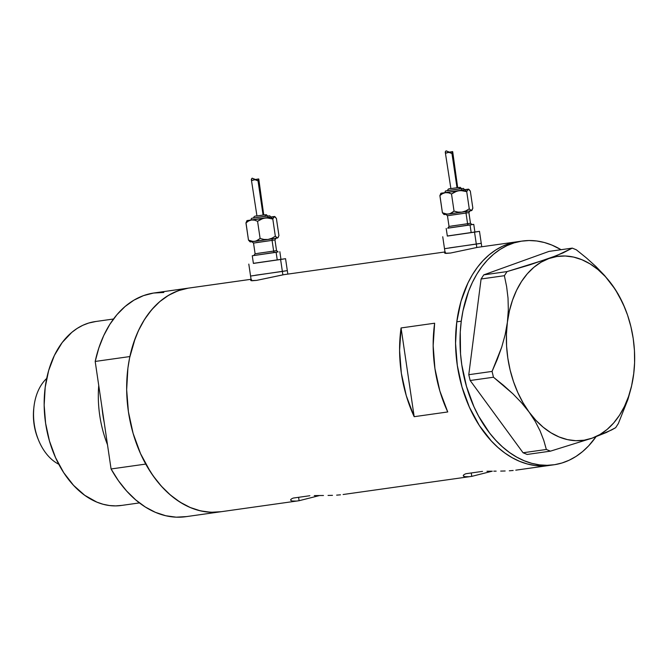 <?xml version="1.0" encoding="UTF-8"?>
<svg xmlns="http://www.w3.org/2000/svg" width="668" height="668" viewBox="0 0 668 668"><rect width="100%" height="100%" fill="white"/><g stroke="black" fill="none" stroke-linecap="round" stroke-linejoin="round"><path stroke-width="1" d="M445.189 253.331L444.504 248.705L481.236 243.277L476.301 244.096L476.802 247.477L476.301 244.096L449.447 247.886M251.251 280.677L250.575 276.051L287.307 270.615L282.372 271.442L282.873 274.824L282.372 271.442L255.518 275.224M517.09 241.783L509.692 243.486L502.52 246.241L495.656 250.041L489.151 254.825L483.073 260.57L477.486 267.2L472.435 274.673L467.976 282.898L460.995 301.31L456.795 321.726L455.551 343.369L457.304 365.404L461.989 386.981L469.429 407.271L479.332 425.499L485.093 433.615L491.322 440.964L497.952 447.468L504.933 453.071L512.189 457.714L519.646 461.354L527.244 463.951L534.901 465.487L542.541 465.947L550.098 465.32A112.984 77.196 -98 0 1 549.363 465.429A112.984 77.196 -98 0 1 457.229 364.87A112.984 77.196 -98 0 1 517.09 241.783L477.361 247.385L517.09 241.783A112.984 77.196 -98 0 1 517.817 241.674L477.361 247.385L450.549 253.038L444.905 253.281L444.562 252.638L445.489 252.195M444.98 251.953L284.142 274.623L256.612 280.385L250.976 280.627L250.625 279.976L251.552 279.541M471.767 476.368L492.283 471.182L471.767 476.368L471.257 472.969L471.767 476.368L343.11 494.512M299.097 500.716L319.613 495.531L299.097 500.716L298.596 497.309L299.097 500.716L220.482 511.805A112.984 77.196 -98 0 1 145.758 464.076L111.072 468.969A112.984 77.196 82 0 0 185.787 516.698L220.482 511.805A112.984 77.196 82 0 1 128.339 411.237A112.984 77.196 82 0 1 188.201 288.159L251.051 279.299L188.201 288.159L180.803 289.854L173.63 292.617L166.766 296.408L160.262 301.201L154.191 306.938L148.597 313.576L143.553 321.041L139.094 329.274L135.262 338.183L129.642 357.689L127.905 368.101L126.661 389.745L128.415 411.772L133.099 433.348L140.539 453.647L150.442 471.875L156.203 479.991L162.433 487.339L169.062 493.844L176.043 499.439L183.299 504.081L190.756 507.722L198.354 510.327L206.011 511.863L213.651 512.323L221.208 511.696A112.984 77.196 -98 0 1 220.482 511.805M251.051 279.291L188.927 288.05A112.984 77.196 82 0 0 188.201 288.159L178.181 290.73L168.637 295.256L159.736 301.644L151.644 309.785L144.488 319.529L138.41 330.71L133.508 343.127L129.884 356.553A112.984 77.196 -98 0 1 188.927 288.05L154.241 292.943A112.984 77.196 82 0 0 95.19 361.446L129.884 356.553L95.19 361.446L98.822 348.02L103.715 335.603L109.794 324.423L116.95 314.67L125.05 306.537L133.951 300.149L143.495 295.623L153.506 293.052L163.819 292.467M283.432 274.732L256.612 280.385L252.22 280.735L250.976 280.627L250.625 279.976M477.361 247.385L450.549 253.038L446.149 253.397L444.905 253.281L444.562 252.638M513.149 470.481L509.317 470.79L513.149 470.481M505.15 470.982L500.708 471.099L505.15 470.982M496.149 471.149L493.819 471.165M486.955 471.249L491.498 471.19L486.955 471.249M465.872 473.729L482.53 471.374L465.872 473.729L464.335 474.439L465.872 473.729M463.45 475.148L464.335 474.439L463.45 475.148M466.531 476.818L468.869 476.727L464.803 476.676L463.233 475.791M340.48 494.829L336.647 495.138L340.48 494.829M332.48 495.33L328.038 495.439L332.48 495.33M323.479 495.497L318.828 495.531L323.479 495.497M314.286 495.598L318.828 495.531L314.286 495.598M293.21 498.069L309.86 495.723L293.21 498.069L291.666 498.787L293.21 498.069M290.78 499.489L291.666 498.787L290.78 499.489M292.133 501.017L296.2 501.075L292.133 501.017L290.563 500.14M447.744 411.956L414.177 416.69A112.984 77.196 -98 0 1 401.067 327.946L434.643 323.212A112.984 77.196 82 0 0 447.744 411.956L414.177 416.69L401.067 327.946L434.643 323.212L433.165 345.657L434.926 368.561L439.853 390.972L447.744 411.956M414.177 416.69L406.286 395.706L401.351 373.295L399.589 350.391L401.067 327.946L414.177 416.69M464.803 476.676L463.684 476.317M553.847 464.803A112.984 77.196 -98 0 0 596.015 436.738L588.642 445.857L582.571 451.601L576.066 456.403L569.203 460.202L562.038 462.974L554.64 464.686L547.084 465.312L539.443 464.87L531.786 463.341L524.196 460.745L516.731 457.121L509.475 452.486L502.495 446.892L495.856 440.396L489.627 433.056L478.614 416.147L473.946 406.728L466.498 386.446L461.797 364.87L460.536 353.856L460.269 331.912L461.262 321.191A112.984 77.196 -98 0 1 522.293 241.048A112.984 77.196 -98 0 1 561.078 249.698L551.943 245.098L544.353 242.509L536.696 240.981L529.048 240.53L521.499 241.165L514.101 242.876L506.937 245.64L500.065 249.448L493.568 254.241L487.498 259.994L481.912 266.641L476.868 274.114L472.418 282.347L468.594 291.265L462.991 310.779L461.262 321.191L456.787 321.826L461.262 321.191A112.984 77.196 -98 0 0 553.847 464.803L515.779 470.172M522.293 241.048L517.817 241.674A112.984 77.196 82 0 0 456.787 321.826A112.984 77.196 82 0 0 549.363 465.429M623.052 303.631L615.27 289.411L604.498 275.416L595.906 266.499L586.42 257.94L576.35 249.807L572.276 248.12L548.987 251.402L483.774 274.865L481.094 278.99L468.777 374.706L470.18 380.51L523.069 452.762L527.152 454.449L550.44 451.159L592.207 438.133A92.86 63.452 -98 0 1 529.081 412.056A92.86 63.452 -98 0 1 507.388 322.268A92.86 63.452 -98 0 1 548.837 258.558A92.86 63.452 -98 0 1 611.963 284.635A92.86 63.452 -98 0 1 624.739 307.631L618.226 294.196L611.963 284.635L604.498 275.416L595.906 266.499L586.42 257.94L576.35 249.807L572.276 248.12L556.703 255.577L529.624 264.92L507.062 271.584L483.774 274.865L548.987 251.402L572.276 248.12L563.091 252.871L548.837 258.558L507.062 271.584L504.382 275.7L506.628 286.622L508.022 298.095L508.331 309.96L507.388 322.268L505.125 334.827L501.693 347.21L497.268 359.426L492.065 371.416L468.777 374.706L481.094 278.99L504.382 275.7L506.628 286.622L508.022 298.095L508.331 309.96L507.388 322.268L505.125 334.827L501.693 347.21L492.065 371.416L493.468 377.228L512.882 393.786L521.483 402.687L529.081 412.056L535.252 421.466L540.095 430.91L543.744 440.295L546.357 449.472L523.069 452.762L470.18 380.51L493.468 377.228L503.497 385.327L512.882 393.786L521.483 402.687L529.081 412.056L535.252 421.466L540.095 430.91L543.744 440.295L546.357 449.472L550.44 451.159L592.207 438.133L606.385 432.488L615.645 427.695L618.326 423.579L627.97 399.314L631.402 386.922L633.648 374.431A92.86 63.452 -98 0 1 592.207 438.133L611.562 429.983L615.645 427.695L618.326 423.579L627.97 399.314L631.402 386.922L633.832 372.969M624.739 307.631A92.86 63.452 -98 0 1 633.882 372.493A92.86 63.452 -98 0 1 633.648 374.431L634.6 362.64L634.45 350.6L633.214 338.526L630.893 326.619L627.553 315.087L623.227 304.124L618 293.912L611.963 284.635L605.216 276.452L597.877 269.496L590.069 263.885L581.928 259.727L573.587 257.08L565.195 255.994L556.903 256.495L548.837 258.558L541.138 262.165L533.949 267.242L527.378 273.705L521.549 281.453L516.564 290.338L512.498 300.224L509.417 310.921L507.388 322.268L506.444 334.058L506.586 346.091L507.83 358.165L510.143 370.072L513.492 381.612L517.817 392.575L523.044 402.779L529.081 412.056L535.828 420.247L543.168 427.203L550.975 432.806L559.116 436.972L567.458 439.619L575.841 440.705L584.141 440.204L592.207 438.133L599.906 434.534L607.095 429.457L613.667 422.986L619.495 415.245L624.48 406.353L628.546 396.475L631.619 385.77L633.648 374.431M550.165 465.312L542.608 465.947L534.968 465.496L527.311 463.968L519.712 461.379L512.256 457.747L505 453.121L498.019 447.527L491.381 441.03L479.382 425.583L469.47 407.363L462.022 387.073L457.321 365.505L455.551 343.469L456.787 321.826L460.97 301.402L464.118 291.891L467.942 282.981L472.393 274.74L477.436 267.267L483.022 260.629L489.093 254.875L495.589 250.074L502.461 246.275L509.626 243.503L517.015 241.799M504.382 275.7L481.094 278.99L483.774 274.865L507.062 271.584L504.382 275.7M493.468 377.228L470.18 380.51L468.777 374.706L492.065 371.416L493.468 377.228M550.44 451.159L527.152 454.449L523.069 452.762L546.357 449.472L550.44 451.159M104.208 422.485L102.037 407.764A90.915 62.116 -98 0 0 104.208 422.485M113.51 319.003L95.34 321.567A92.86 63.452 82 0 0 94.747 321.65L113.502 319.012L94.747 321.65A92.86 63.452 82 0 0 45.541 422.819A92.86 63.452 82 0 0 121.275 505.476L139.437 502.912M221.208 511.696L210.896 512.281L200.475 510.861L190.129 507.463L180.043 502.144L170.398 495.005L161.364 486.17L153.106 475.8L145.758 464.076L111.072 468.969L95.19 361.446L111.072 468.969L118.411 480.693L126.678 491.063L135.713 499.898L145.357 507.037L155.444 512.348L165.789 515.746L176.21 517.174L186.522 516.589M107.498 444.746A92.86 63.452 -98 0 1 98.739 385.453A92.86 63.452 82 0 0 107.498 444.746M121.877 505.384L115.664 505.893L109.385 505.517L103.089 504.256L96.843 502.119L84.752 495.314L73.563 485.36L63.71 472.652L55.569 457.672L49.457 440.989L45.608 423.253L44.163 405.15L45.19 387.356L48.639 370.581L54.384 355.443L62.191 342.542L71.785 332.372L77.129 328.439L82.774 325.316L88.66 323.053L95.95 321.483M46.693 378.447A47.979 32.782 82 0 0 34.218 423.963A47.979 32.782 82 0 0 58.792 464.26A47.979 32.782 -98 0 1 38.669 440.429A47.979 32.782 -98 0 1 33.943 406.912A47.979 32.782 -98 0 1 46.693 378.447M38.084 439.018L35.888 432.739L34.076 424.405L33.4 415.897L33.767 408.449M33.943 406.912L33.767 408.482A43.645 29.818 82 0 0 38.068 438.968L38.669 440.429M444.521 214.57L466.707 211.397A1.545 1.127 -98.8 0 0 466.005 213.042L447.56 215.722M451.919 225.968L467.592 223.755A1.545 1.127 -98.8 0 0 468.936 225.133L447.927 228.155M444.921 192.643L464.602 189.737L463.408 188.401L460.711 188.777A1.545 1.127 81.2 0 1 462.056 190.155L464.636 189.712M451.643 188.493L450.416 188.668A1.545 1.127 81.2 0 1 450.399 188.668L458.248 187.566A1.545 1.127 81.2 0 1 459.592 188.935L461.379 188.635M441.849 193.211L460.795 190.539L466.723 191.666L468.21 189.219L464.853 189.754L466.723 191.666L467.366 189.979L468.552 189.144L464.185 189.72M457.012 187.733L458.006 187.574L457.012 187.733L451.96 153.49L457.012 187.733L450.658 188.66L457.012 187.733M452.378 151.661L451.96 153.49L448.529 152.237L445.857 153.214L445.272 151.887L446.082 150.826L449.472 152.195M452.612 151.603L451.96 153.49L449.322 152.287L445.681 153.147L445.272 152.129M469.93 224.874L447.744 228.206L449.038 226.444L470.472 223.279L468.894 212.558L466.005 213.042L467.592 223.755L466.005 213.042L450.341 215.246M473.654 232.155L471.182 232.631L474.89 232.013L473.762 224.356L470.055 224.974L471.182 232.631L448.211 235.921M471.842 224.59L473.762 224.356M481.762 246.759L481.252 243.277L444.512 248.705L481.252 243.277L479.482 231.337L474.539 232.155L476.301 244.096L474.539 232.155L447.318 235.996M447.685 235.938L479.482 231.337M447.877 214.036L446.733 214.211M466.707 211.397L471.541 210.587M471.132 210.637L470.489 210.721M446.199 228.431L447.335 236.08L471.182 232.631L470.055 224.974L448.103 228.097M448.27 228.072L471.174 224.682M447.894 228.164L451.05 227.654M464.719 189.645L468.56 189.144L470.314 191.031L472.852 208.199L471.817 210.412L470.882 210.587L469.262 208.842L465.813 210.921L461.964 212.115L471.374 210.654L469.262 208.842L465.813 210.921L461.964 212.115L457.972 212.107L454.04 211.121L451.443 213.059L448.545 214.077L461.964 212.115L457.972 212.107L454.04 211.121L450.032 213.702L447.001 214.136L442.416 212.758L444.028 214.503L442.416 212.758L439.878 195.59L442.475 193.653L445.381 192.634L441.005 193.211L439.878 195.59L442.475 193.653L445.381 192.634L448.462 192.81L451.51 193.954L456.829 191.14L468.21 189.219L470.314 191.031L472.852 208.199L471.374 210.654L472.025 210.186M443.719 214.311L448.545 214.077L445.456 213.902L442.416 212.758L439.92 195.432M445.297 152.346L450.892 188.618M457.672 187.608L452.712 151.753L452.244 151.745M447.41 190.672L460.711 188.777A1.545 1.127 -98.8 0 1 462.056 190.155L444.838 192.651C445.84 190.898 443.978 191.123 448.387 190.514L461.396 188.601M460.152 188.793L460.828 188.702M457.998 187.549L460.377 187.374L461.446 188.626L447.76 190.639M448.696 190.489L449.522 190.355M444.838 192.651L445.464 192.526M464.853 189.754L445.381 192.634L448.462 192.81L451.51 193.954L454.04 211.121L451.51 193.954L454.958 191.866L458.799 190.681L462.799 190.689L466.723 191.666L464.853 189.754M440.913 193.378L440.521 193.895M469.262 208.842L466.723 191.666L469.262 208.842M468.694 189.286L469.22 189.645M472.209 209.886L471.817 210.412M447.735 190.664L459.592 188.935A1.545 1.127 -98.8 0 0 458.248 187.566L450.416 188.668C448.587 188.61 447.677 189.278 447.669 190.664M468.485 225.074L468.936 225.133A1.545 1.127 81.2 0 1 467.592 223.755L470.372 223.287M468.786 212.566L466.005 213.042A1.545 1.127 81.2 0 1 466.247 211.781M452.545 151.603L447.56 152.454M445.297 152.371L446.082 150.826L449.28 152.104M250.592 241.916L272.778 238.743A1.545 1.127 -98.8 0 0 272.076 240.38L253.623 243.069M257.99 253.314L273.655 251.101A1.545 1.127 -98.8 0 0 275.007 252.471L253.999 255.502M250.993 219.989L270.674 217.083L269.83 215.831L266.782 216.123A1.545 1.127 81.2 0 1 268.127 217.492L270.707 217.058M257.714 215.839L264.319 214.904A1.545 1.127 81.2 0 1 265.664 216.282L267.45 215.973M247.92 220.557L266.866 217.877L272.794 219.012L274.272 216.566L270.924 217.1L272.794 219.012L273.437 217.325L274.623 216.482L270.256 217.058M263.083 215.079L264.077 214.921L263.083 215.079L258.023 180.836L263.083 215.079L256.729 216.006L263.083 215.079M258.449 179.007L258.023 180.836L254.591 179.583L251.919 180.56L251.343 179.233L252.153 178.172L255.543 179.533M258.683 178.949L258.023 180.836L255.393 179.634L251.744 180.494L251.343 179.475M277.913 251.936L253.807 255.543L255.109 253.79L276.544 250.625L274.957 239.904L272.076 240.38L273.655 251.101L272.076 240.38L256.412 242.593M279.725 259.501L277.253 259.969L276.126 252.32L277.253 259.969L280.961 259.359L279.834 251.702M287.833 274.105L287.315 270.624L250.584 276.051L287.315 270.624L285.553 258.683L280.61 259.501L282.372 271.442L280.61 259.501L253.389 263.342M253.756 263.284L285.553 258.683M253.949 241.373L252.805 241.557M272.778 238.743L277.612 237.933M277.195 237.983L276.56 238.067M254.341 255.418L276.126 252.32L252.27 255.769L253.397 263.426L277.253 259.969L254.274 263.267M252.27 255.769L254.174 255.443M253.965 255.51L257.122 254.992M276.001 252.22L277.203 252.053M270.791 216.983L274.631 216.482L276.385 218.369L278.923 235.545L277.888 237.758L276.953 237.925L275.333 236.188L271.876 238.267L268.035 239.461L277.437 238L275.333 236.188L271.876 238.267L268.035 239.461L264.044 239.453L260.111 238.468L257.514 240.396L254.608 241.415L268.035 239.461L264.044 239.453L260.111 238.468L256.103 241.048L253.072 241.474L248.479 240.104L250.099 241.841L248.479 240.104L245.949 222.937L248.538 220.999L251.444 219.981L247.068 220.557L245.949 222.937L248.538 220.999L251.444 219.981L254.533 220.156L257.572 221.292L262.891 218.478L274.272 216.566L276.385 218.369L278.923 235.545L278.088 237.524M249.79 241.657L254.608 241.415L251.527 241.24L248.479 240.104L245.991 222.778M251.36 179.692L256.955 215.956M263.743 214.954L258.783 179.091L258.316 179.091M253.481 218.01L266.782 216.123A1.545 1.127 -98.8 0 1 268.127 217.492L250.901 219.989C251.911 218.244 250.041 218.469 254.458 217.86L267.459 215.948M266.223 216.14L266.899 216.048M267.509 215.973L253.823 217.985M254.767 217.826L255.585 217.701M250.901 219.989L251.535 219.872M270.924 217.1L251.444 219.981L254.533 220.156L257.572 221.292L260.111 238.468L257.572 221.292L261.029 219.213L264.87 218.019L268.87 218.027L272.794 219.012L270.924 217.1M246.985 220.716L246.592 221.242M275.333 236.188L272.794 219.012L275.333 236.188M274.765 216.632L275.283 216.991M278.28 237.232L277.888 237.758M253.798 218.002L265.664 216.282A1.545 1.127 -98.8 0 0 264.319 214.904L256.479 216.014C254.658 215.956 253.74 216.616 253.731 218.01M274.556 252.421L275.007 252.471A1.545 1.127 81.2 0 1 273.655 251.101L276.443 250.625M274.857 239.912L272.076 240.38A1.545 1.127 81.2 0 1 272.319 239.127M258.616 178.941L253.631 179.792M251.368 179.717L252.153 178.172L255.351 179.45M445.865 214.411L447.451 215.731L449.038 226.444M444.504 248.705L442.742 236.764M468.56 189.144L469.011 189.478M470.472 223.279L472.059 224.598M468.894 212.558L470.03 210.837M450.232 152.563L450.875 152.463M251.936 241.749L253.523 243.069L255.109 253.79M267.517 215.973L266.44 214.72L264.069 214.887M250.575 276.051L248.805 264.102M274.631 216.482L275.082 216.816M276.544 250.625L278.13 251.945M274.957 239.904L276.101 238.184M256.303 179.901L256.946 179.801"/></g></svg>
